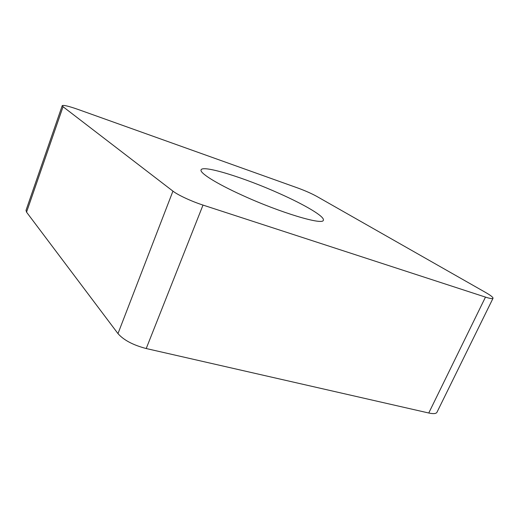 <?xml version="1.0" encoding="UTF-8"?>
<svg xmlns="http://www.w3.org/2000/svg" width="519" height="519" viewBox="0 0 519 519"><rect width="100%" height="100%" fill="white"/><g stroke="black" fill="none" stroke-linecap="round" stroke-linejoin="round"><path stroke-width="0.78" d="M62.228 105.649L26.015 210.338L26.547 212.148L117.975 333.607C123.704 340.127 133.117 345.103 146.215 348.534L428.759 413.007C433.378 414.013 436.109 413.773 436.953 412.294L493.011 298.302C492.557 298.97 490.053 298.574 485.479 297.108L203.007 205.083C191.55 201.391 177.874 195.034 172.937 191.135L63.052 106.726L62.228 105.649C63.409 104.896 68.709 106.161 78.129 109.457L297.854 188.027C305.217 190.726 311.497 193.503 316.707 196.357L485.512 292.411C490.721 295.402 493.225 297.368 493.011 298.302M279.469 193.548C244.793 177.894 202.858 164.718 201.093 169.843C199.309 172.756 216.118 183.46 242.483 195.371C280.526 212.809 323.22 225.473 323.331 220.225C325.069 216.728 304.938 204.875 279.469 193.548M63.052 106.726L26.547 212.148L117.975 333.607C123.704 340.127 133.117 345.103 146.215 348.534L428.759 413.007C433.397 414.019 436.135 413.773 436.966 412.268M117.975 333.607L172.937 191.135M203.007 205.083L146.215 348.534M428.759 413.007L485.479 297.108"/></g></svg>
